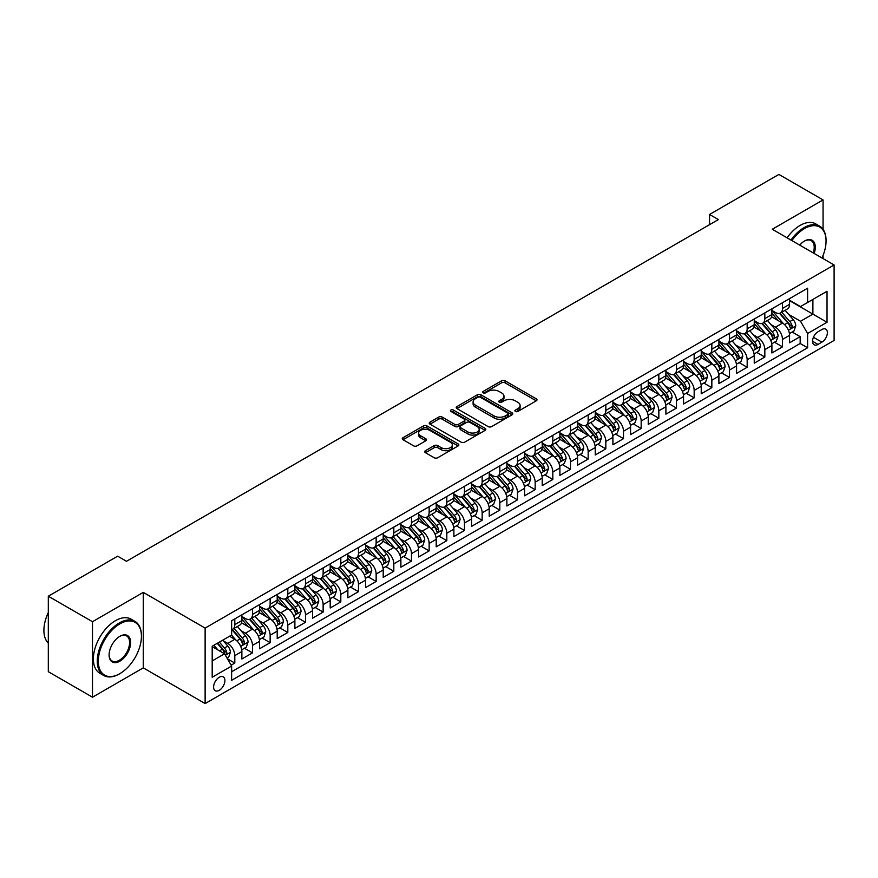 <?xml version="1.0" encoding="UTF-8"?>
<svg xmlns="http://www.w3.org/2000/svg" width="878" height="878" viewBox="0 0 878 878"><rect width="100%" height="100%" fill="white"/><g stroke="black" fill="none" stroke-linecap="round" stroke-linejoin="round"><path stroke-width="1.32" d="M515.419 411.464A1.712 0.988 0 0 0 517.844 411.464L536.271 400.829A2.447 1.416 0 0 0 536.996 399.819A2.447 1.416 0 0 0 536.271 398.821L505.059 380.8A2.447 1.416 0 0 0 501.59 380.8L483.163 391.434A1.712 0.988 0 0 0 482.659 392.137A1.712 0.988 0 0 0 483.163 392.839A1.712 0.988 0 0 0 485.589 392.839L487.97 391.467A7.847 4.533 0 0 1 499.077 391.467L501.678 392.96A7.847 4.533 0 0 1 503.972 396.165A7.847 4.533 0 0 1 501.678 399.369L499.286 400.752A1.712 0.988 0 0 0 498.792 401.455A1.712 0.988 0 0 0 499.286 402.146A1.712 0.988 0 0 0 501.722 402.146L504.104 400.774A7.847 4.533 0 0 1 515.199 400.774L517.8 402.278A7.847 4.533 0 0 1 520.105 405.482A7.847 4.533 0 0 1 517.8 408.687L515.419 410.059A1.712 0.988 0 0 0 514.914 410.761A1.712 0.988 0 0 0 515.419 411.464L515.419 410.059M219.259 690.317A8.001 4.62 120 0 0 224.483 683.271A8.001 4.62 120 0 0 223.253 676.861A8.001 4.62 120 0 0 219.259 677.256A8.001 4.62 120 0 0 214.034 684.302A8.001 4.62 120 0 0 215.253 690.712A8.001 4.62 120 0 0 219.259 690.317M425.457 450.688A2.447 1.416 0 0 0 424.732 451.687A2.447 1.416 0 0 0 425.457 452.686L434.215 457.745A2.447 1.416 0 0 0 437.683 457.745L458.151 445.925A2.447 1.416 0 0 0 458.865 444.926A2.447 1.416 0 0 0 458.151 443.928L426.927 425.907A2.447 1.416 0 0 0 423.459 425.907L403.002 437.716A2.447 1.416 0 0 0 402.278 438.726A2.447 1.416 0 0 0 403.002 439.724L413.582 445.826A2.447 1.416 0 0 0 417.05 445.826L425.808 440.778A2.447 1.416 0 0 0 426.521 439.768A2.447 1.416 0 0 0 425.808 438.77L420.562 435.74A6.563 3.786 0 0 1 418.63 433.063A6.563 3.786 0 0 1 422.68 429.561A6.563 3.786 0 0 1 429.836 430.385L450.381 442.249A6.563 3.786 0 0 1 452.313 444.926A6.563 3.786 0 0 1 448.263 448.428A6.563 3.786 0 0 1 441.107 447.604L437.683 445.629A2.447 1.416 0 0 0 434.215 445.629L425.457 450.688L425.457 452.686M143.279 592.387L92.486 621.712L48.312 596.217L48.312 671.703L92.486 697.198L143.279 667.873L205.123 703.574L205.123 628.088L143.279 592.387L143.279 667.873M823.059 229.312L823.059 199.921L772.267 229.257L834.1 264.958L205.123 628.088M823.059 199.921L778.885 174.426L709.545 214.462L709.545 224.658M48.312 596.217L117.663 556.18L126.498 561.283L718.38 219.566L709.545 214.462M488.146 426.609A2.447 1.416 0 0 0 491.614 426.609L512.083 414.789A2.447 1.416 0 0 0 512.796 413.79A2.447 1.416 0 0 0 512.083 412.792L480.87 394.771A2.447 1.416 0 0 0 477.402 394.771L456.933 406.58A2.447 1.416 0 0 0 456.209 407.579A2.447 1.416 0 0 0 456.933 408.588L488.146 426.609M451.632 411.837A1.712 0.988 0 0 1 453.377 412.078L485.084 430.385L464.649 442.172A2.447 1.416 0 0 1 461.18 442.172L429.968 424.151L429.968 422.153A2.447 1.416 0 0 0 429.243 423.152A2.447 1.416 0 0 0 429.968 424.151M429.968 422.153L438.726 417.094A2.447 1.416 0 0 1 442.194 417.094L454.848 424.403A2.447 1.416 0 0 0 458.316 424.403L464.133 421.045A2.447 1.416 0 0 0 464.846 420.046A2.447 1.416 0 0 0 464.133 419.047L450.952 411.442A1.712 0.988 0 0 1 450.447 410.739A1.712 0.988 0 0 1 451.511 409.817A1.712 0.988 0 0 1 453.377 410.037L485.117 428.354A2.447 1.416 0 0 1 485.83 429.364A2.447 1.416 0 0 1 485.117 430.363L485.117 428.354M231.133 665.195L234.799 663.077L227.468 658.851M223.297 640.83L227.731 643.387A9.998 5.773 60 0 1 234.799 655.636L241.867 651.553L241.867 659.005L252.469 652.881L244.435 648.238M240.967 630.634L245.401 633.192A9.998 5.773 60 0 1 252.469 645.429L259.537 641.357L259.537 648.798L270.139 642.674L262.094 638.043M258.637 620.428L263.071 622.996A9.998 5.773 60 0 1 270.139 635.233L277.207 631.15L277.207 638.602L287.808 632.478L279.764 627.836M276.307 610.232L280.74 612.789A9.998 5.773 60 0 1 287.808 625.037L294.876 620.955L294.876 628.396L305.478 622.282L297.433 617.64M293.976 600.025L298.41 602.593A9.998 5.773 60 0 1 305.478 614.83L312.546 610.748L312.546 618.2L323.137 612.076L315.103 607.433M311.635 589.829L316.08 592.387A9.998 5.773 60 0 1 323.137 604.635L330.205 600.552L330.205 607.993L340.807 601.88L332.773 597.238M329.305 579.634L333.739 582.191A9.998 5.773 60 0 1 340.807 594.428L347.875 590.345L347.875 597.797L358.476 591.673L350.443 587.031M346.975 569.427L351.409 571.984A9.998 5.773 60 0 1 358.476 584.232L365.544 580.149L365.544 587.601L376.146 581.477L368.112 576.835M364.644 559.231L369.078 561.788A9.998 5.773 60 0 1 376.146 574.025L383.214 569.954L383.214 577.395L393.816 571.271L385.771 566.639M382.314 549.024L386.748 551.593A9.998 5.773 60 0 1 393.816 563.83L400.884 559.747L400.884 567.199L411.486 561.075L403.441 556.433M399.984 538.829L404.418 541.386A9.998 5.773 60 0 1 411.486 553.634L418.554 549.551L418.554 556.992L429.155 550.879L421.111 546.237M417.643 528.622L422.088 531.19A9.998 5.773 60 0 1 429.155 543.427L436.212 539.344L436.212 546.796L446.814 540.672L438.78 536.03M435.312 518.426L439.746 520.983A9.998 5.773 60 0 1 446.814 533.231L453.882 529.149L453.882 536.59L464.484 530.477L456.45 525.834M452.982 508.23L457.416 510.787A9.998 5.773 60 0 1 464.484 523.025L471.552 518.942L471.552 526.394L482.154 520.27L474.12 515.627M470.652 498.024L475.086 500.581A9.998 5.773 60 0 1 482.154 512.829L489.222 508.746L489.222 516.198L499.823 510.074L491.779 505.432M488.322 487.828L492.756 490.385A9.998 5.773 60 0 1 499.823 502.622L506.891 498.55L506.891 505.991L517.493 499.867L509.449 495.236M505.991 477.621L510.425 480.189A9.998 5.773 60 0 1 517.493 492.426L524.561 488.344L524.561 495.796L535.163 489.672L527.118 485.029M523.65 467.425L528.095 469.982A9.998 5.773 60 0 1 535.163 482.22L542.22 478.148L542.22 485.589L552.822 479.476L544.788 474.833M541.32 457.219L545.754 459.787A9.998 5.773 60 0 1 552.822 472.024L559.89 467.941L559.89 475.393L570.491 469.269L562.458 464.627M558.99 447.023L563.424 449.58A9.998 5.773 60 0 1 570.491 461.828L577.559 457.745L577.559 465.186L588.161 459.073L580.128 454.431M576.659 436.827L581.093 439.384A9.998 5.773 60 0 1 588.161 451.621L595.229 447.539L595.229 454.991L605.831 448.867L597.786 444.224M594.329 426.62L598.763 429.177A9.998 5.773 60 0 1 605.831 441.425L612.899 437.343L612.899 444.784L623.501 438.671L615.456 434.028M611.999 416.424L616.433 418.982A9.998 5.773 60 0 1 623.501 431.219L630.569 427.147L630.569 434.588L641.17 428.464L633.126 423.822M629.658 406.218L634.103 408.786A9.998 5.773 60 0 1 641.17 421.023L648.238 416.94L648.238 424.392L658.829 418.268L650.796 413.626M647.327 396.022L651.761 398.579A9.998 5.773 60 0 1 658.829 410.816L665.897 406.744L665.897 414.186L676.499 408.072L668.465 403.43M664.997 385.815L669.431 388.383A9.998 5.773 60 0 1 676.499 400.62L683.567 396.538L683.567 403.99L694.169 397.866L686.135 393.223M682.667 375.619L687.101 378.177A9.998 5.773 60 0 1 694.169 390.425L701.237 386.342L701.237 393.783L711.838 387.67L703.794 383.027M700.337 365.413L704.771 367.981A9.998 5.773 60 0 1 711.838 380.218L718.906 376.135L718.906 383.587L729.508 377.463L721.464 372.821M718.006 355.217L722.44 357.774A9.998 5.773 60 0 1 729.508 370.022L736.576 365.939L736.576 373.38L747.178 367.267L739.133 362.625M735.665 345.021L740.11 347.578A9.998 5.773 60 0 1 747.178 359.815L754.246 355.744L754.246 363.185L764.837 357.061L756.803 352.418M753.335 334.814L757.78 337.382A9.998 5.773 60 0 1 764.837 349.62L771.905 345.537L771.905 352.989L782.507 346.865L782.507 339.413A9.998 5.773 -120 0 0 775.439 327.176L771.005 324.619M774.473 342.222L782.507 346.865M241.867 651.553A9.998 5.773 -120 0 0 234.799 639.316L229.498 636.254M259.537 641.357A9.998 5.773 -120 0 0 252.469 629.109L241.549 622.809M277.207 631.15A9.998 5.773 -120 0 0 270.139 618.913L259.208 612.603M294.876 620.955A9.998 5.773 -120 0 0 287.808 608.706L276.877 602.407M312.546 610.748A9.998 5.773 -120 0 0 305.478 598.511L294.547 592.2M330.205 600.552A9.998 5.773 -120 0 0 323.137 588.315L312.217 582.004M347.875 590.345A9.998 5.773 -120 0 0 340.807 578.108L329.887 571.798M365.544 580.149A9.998 5.773 -120 0 0 358.476 567.912L347.556 561.602M383.214 569.954A9.998 5.773 -120 0 0 376.146 557.706L365.215 551.395M400.884 559.747A9.998 5.773 -120 0 0 393.816 547.51L382.885 541.199M418.554 549.551A9.998 5.773 -120 0 0 411.486 537.303L400.555 531.003M436.212 539.344A9.998 5.773 -120 0 0 429.155 527.107L418.224 520.797M453.882 529.149A9.998 5.773 -120 0 0 446.814 516.912L435.894 510.601M471.552 518.942A9.998 5.773 -120 0 0 464.484 506.705L453.564 500.394M489.222 508.746A9.998 5.773 -120 0 0 482.154 496.509L471.223 490.198M506.891 498.55A9.998 5.773 -120 0 0 499.823 486.302L488.892 479.992M524.561 488.344A9.998 5.773 -120 0 0 517.493 476.106L506.562 469.796M542.22 478.148A9.998 5.773 -120 0 0 535.163 465.9L524.232 459.6M559.89 467.941A9.998 5.773 -120 0 0 552.822 455.704L541.902 449.393M577.559 457.745A9.998 5.773 -120 0 0 570.491 445.508L559.571 439.198M595.229 447.539A9.998 5.773 -120 0 0 588.161 435.301L577.23 428.991M612.899 437.343A9.998 5.773 -120 0 0 605.831 425.106L594.9 418.795M630.569 427.147A9.998 5.773 -120 0 0 623.501 414.899L612.57 408.588M648.238 416.94A9.998 5.773 -120 0 0 641.17 404.703L630.239 398.392M665.897 406.744A9.998 5.773 -120 0 0 658.829 394.496L647.909 388.197M683.567 396.538A9.998 5.773 -120 0 0 676.499 384.301L665.579 377.99M701.237 386.342A9.998 5.773 -120 0 0 694.169 374.105L683.249 367.794M718.906 376.135A9.998 5.773 -120 0 0 711.838 363.898L700.907 357.587M736.576 365.939A9.998 5.773 -120 0 0 729.508 353.702L718.577 347.392M754.246 355.744A9.998 5.773 -120 0 0 747.178 343.496L736.247 337.185M771.905 345.537A9.998 5.773 -120 0 0 764.837 333.3L753.917 326.989M821.907 329.524L818.022 331.763A7.748 4.467 120 0 0 812.962 338.59A7.748 4.467 120 0 0 814.147 344.802A7.748 4.467 120 0 0 818.022 344.417L821.907 342.168A7.748 4.467 120 0 0 826.966 335.341A7.748 4.467 120 0 0 825.781 329.14A7.748 4.467 120 0 0 821.907 329.524M205.123 703.574L834.1 340.434L834.1 264.958M212.191 660.936L224.559 653.803L231.627 666.04L231.627 680.318L807.595 347.787L807.595 333.497L800.527 321.26L788.674 314.412M231.627 666.04L212.191 677.256L212.191 646.252L231.627 635.024L231.627 620.746L807.595 288.214L807.595 302.493L827.032 291.266L827.032 322.281L807.595 333.497M241.867 616.466L245.401 618.507A9.998 5.773 60 0 0 250.406 619.001L257.463 614.918A9.998 5.773 -120 0 0 259.537 610.342L259.537 604.635M259.537 606.259L263.071 608.3A9.998 5.773 60 0 0 268.064 608.794L275.132 604.722A9.998 5.773 -120 0 0 277.207 600.146L277.207 594.428M277.207 596.063L280.74 598.105A9.998 5.773 60 0 0 285.734 598.598L292.802 594.516A9.998 5.773 -120 0 0 294.876 589.939L294.876 584.232M294.876 585.856L298.41 587.898A9.998 5.773 60 0 0 303.404 588.392L310.472 584.32A9.998 5.773 -120 0 0 312.546 579.743L312.546 574.025M312.546 575.661L316.08 577.702A9.998 5.773 60 0 0 321.074 578.196L328.142 574.113A9.998 5.773 -120 0 0 330.205 569.537L330.205 563.83M330.205 565.465L333.739 567.506A9.998 5.773 60 0 0 338.743 568L345.811 563.917A9.998 5.773 -120 0 0 347.875 559.341L347.875 553.623M347.875 555.258L351.409 557.3A9.998 5.773 60 0 0 356.413 557.793L363.47 553.711A9.998 5.773 -120 0 0 365.544 549.145L365.544 543.427M365.544 545.062L369.078 547.104A9.998 5.773 60 0 0 374.072 547.598L381.14 543.515A9.998 5.773 -120 0 0 383.214 538.938L383.214 533.231M383.214 534.856L386.748 536.897A9.998 5.773 60 0 0 391.742 537.391L398.81 533.319A9.998 5.773 -120 0 0 400.884 528.743L400.884 523.025M400.884 524.66L404.418 526.701A9.998 5.773 60 0 0 409.411 527.195L416.479 523.112A9.998 5.773 -120 0 0 418.554 518.536L418.554 512.829M418.554 514.453L422.088 516.494A9.998 5.773 60 0 0 427.081 516.988L434.149 512.917A9.998 5.773 -120 0 0 436.212 508.34L436.212 502.622M436.212 504.257L439.746 506.299A9.998 5.773 60 0 0 444.751 506.793L451.819 502.71A9.998 5.773 -120 0 0 453.882 498.133L453.882 492.426M453.882 494.062L457.416 496.092A9.998 5.773 60 0 0 462.421 496.597L469.489 492.514A9.998 5.773 -120 0 0 471.552 487.938L471.552 482.22M471.552 483.855L475.086 485.896A9.998 5.773 60 0 0 480.079 486.39L487.147 482.307A9.998 5.773 -120 0 0 489.222 477.731L489.222 472.024M489.222 473.659L492.756 475.7A9.998 5.773 60 0 0 497.749 476.194L504.817 472.112A9.998 5.773 -120 0 0 506.891 467.535L506.891 461.828M506.891 463.452L510.425 465.494A9.998 5.773 60 0 0 515.419 465.988L522.487 461.916A9.998 5.773 -120 0 0 524.561 457.339L524.561 451.621M524.561 453.257L528.095 455.298A9.998 5.773 60 0 0 533.089 455.792L540.157 451.709A9.998 5.773 -120 0 0 542.22 447.132L542.22 441.425M542.22 443.05L545.754 445.091A9.998 5.773 60 0 0 550.758 445.585L557.826 441.513A9.998 5.773 -120 0 0 559.89 436.937L559.89 431.219M559.89 432.854L563.424 434.895A9.998 5.773 60 0 0 568.428 435.389L575.496 431.307A9.998 5.773 -120 0 0 577.559 426.73L577.559 421.023M577.559 422.658L581.093 424.689A9.998 5.773 60 0 0 586.087 425.193L593.155 421.111A9.998 5.773 -120 0 0 595.229 416.534L595.229 410.816M595.229 412.451L598.763 414.493A9.998 5.773 60 0 0 603.757 414.987L610.825 410.904A9.998 5.773 -120 0 0 612.899 406.327L612.899 400.62M612.899 402.256L616.433 404.297A9.998 5.773 60 0 0 621.426 404.791L628.494 400.708A9.998 5.773 -120 0 0 630.569 396.132L630.569 390.425M630.569 392.049L634.103 394.09A9.998 5.773 60 0 0 639.096 394.584L646.164 390.501A9.998 5.773 -120 0 0 648.238 385.936L648.238 380.218M648.238 381.853L651.761 383.895A9.998 5.773 60 0 0 656.766 384.388L663.834 380.306A9.998 5.773 -120 0 0 665.897 375.729L665.897 370.022M665.897 371.646L669.431 373.688A9.998 5.773 60 0 0 674.436 374.182L681.504 370.11A9.998 5.773 -120 0 0 683.567 365.533L683.567 359.815M683.567 361.451L687.101 363.492A9.998 5.773 60 0 0 692.094 363.986L699.162 359.903A9.998 5.773 -120 0 0 701.237 355.327L701.237 349.62M701.237 351.255L704.771 353.285A9.998 5.773 60 0 0 709.764 353.79L716.832 349.707A9.998 5.773 -120 0 0 718.906 345.131L718.906 339.413M718.906 341.048L722.44 343.089A9.998 5.773 60 0 0 727.434 343.583L734.502 339.501A9.998 5.773 -120 0 0 736.576 334.924L736.576 329.217M736.576 330.852L740.11 332.894A9.998 5.773 60 0 0 745.104 333.388L752.172 329.305A9.998 5.773 -120 0 0 754.246 324.728L754.246 319.021M754.246 320.646L757.78 322.687A9.998 5.773 60 0 0 762.773 323.181L769.841 319.098A9.998 5.773 -120 0 0 771.905 314.533L771.905 308.815M231.627 671.747L800.176 343.496L800.176 336.669L789.574 342.782L789.574 335.341A9.998 5.773 -120 0 0 782.507 323.093L771.586 316.793M771.905 310.45L775.439 312.491A9.998 5.773 -120 0 0 780.443 312.985A9.998 5.773 -120 0 0 782.507 308.408L782.507 302.69M780.443 312.985L787.511 308.902A9.998 5.773 -120 0 0 789.574 304.326L789.574 298.619M234.799 618.913L234.799 624.62A9.998 5.773 60 0 1 232.736 629.197A9.998 5.773 60 0 1 231.627 629.603M232.736 629.197L239.804 625.114A9.998 5.773 -120 0 0 241.867 620.548L241.867 614.83M252.469 608.706L252.469 614.424A9.998 5.773 60 0 1 250.406 619.001M270.139 598.511L270.139 604.218A9.998 5.773 60 0 1 268.064 608.794M287.808 588.315L287.808 594.022A9.998 5.773 60 0 1 285.734 598.598M305.478 578.108L305.478 583.826A9.998 5.773 60 0 1 303.404 588.392M323.137 567.912L323.137 573.619A9.998 5.773 60 0 1 321.074 578.196M340.807 557.706L340.807 563.424A9.998 5.773 60 0 1 338.743 568M358.476 547.51L358.476 553.217A9.998 5.773 60 0 1 356.413 557.793M376.146 537.303L376.146 543.021A9.998 5.773 60 0 1 374.072 547.598M393.816 527.107L393.816 532.814A9.998 5.773 60 0 1 391.742 537.391M411.486 516.901L411.486 522.619A9.998 5.773 60 0 1 409.411 527.195M429.155 506.705L429.155 512.423A9.998 5.773 60 0 1 427.081 516.988M446.814 496.509L446.814 502.216A9.998 5.773 60 0 1 444.751 506.793M464.484 486.302L464.484 492.02A9.998 5.773 60 0 1 462.421 496.597M482.154 476.106L482.154 481.813A9.998 5.773 60 0 1 480.079 486.39M499.823 465.9L499.823 471.618A9.998 5.773 60 0 1 497.749 476.194M517.493 455.704L517.493 461.411A9.998 5.773 60 0 1 515.419 465.988M535.163 445.497L535.163 451.215A9.998 5.773 60 0 1 533.089 455.792M552.822 435.301L552.822 441.019A9.998 5.773 60 0 1 550.758 445.585M570.491 425.106L570.491 430.813A9.998 5.773 60 0 1 568.428 435.389M588.161 414.899L588.161 420.617A9.998 5.773 60 0 1 586.087 425.193M605.831 404.703L605.831 410.41A9.998 5.773 60 0 1 603.757 414.987M623.501 394.496L623.501 400.214A9.998 5.773 60 0 1 621.426 404.791M641.17 384.301L641.17 390.008A9.998 5.773 60 0 1 639.096 394.584M658.829 374.094L658.829 379.812A9.998 5.773 60 0 1 656.766 384.388M676.499 363.898L676.499 369.616A9.998 5.773 60 0 1 674.436 374.182M694.169 353.702L694.169 359.409A9.998 5.773 60 0 1 692.094 363.986M711.838 343.496L711.838 349.214A9.998 5.773 60 0 1 709.764 353.79M729.508 333.3L729.508 339.007A9.998 5.773 60 0 1 727.434 343.583M747.178 323.093L747.178 328.811A9.998 5.773 60 0 1 745.104 333.388M764.837 312.897L764.837 318.604A9.998 5.773 60 0 1 762.773 323.181M764.837 349.62L764.837 357.061M747.178 359.815L747.178 367.267M729.508 370.022L729.508 377.463M711.838 380.218L711.838 387.67M694.169 390.425L694.169 397.866M676.499 400.62L676.499 408.072M658.829 410.816L658.829 418.268M641.17 421.023L641.17 428.464M623.501 431.219L623.501 438.671M605.831 441.425L605.831 448.867M588.161 451.621L588.161 459.073M570.491 461.828L570.491 469.269M552.822 472.024L552.822 479.476M535.163 482.22L535.163 489.672M517.493 492.426L517.493 499.867M499.823 502.622L499.823 510.074M482.154 512.829L482.154 520.27M464.484 523.025L464.484 530.477M446.814 533.231L446.814 540.672M429.155 543.427L429.155 550.879M411.486 553.634L411.486 561.075M393.816 563.83L393.816 571.271M376.146 574.025L376.146 581.477M358.476 584.232L358.476 591.673M340.807 594.428L340.807 601.88M323.137 604.635L323.137 612.076M305.478 614.83L305.478 622.282M287.808 625.037L287.808 632.478M270.139 635.233L270.139 642.674M252.469 645.429L252.469 652.881M234.799 655.636L234.799 663.077M224.559 653.803L212.191 646.658M800.527 321.26L812.896 314.115L812.896 299.431L827.032 291.266M789.574 300.66L827.032 322.281M789.574 300.243L800.527 306.576L807.595 302.493M823.059 258.582L823.059 255.443M92.486 621.712L92.486 697.198M792.143 332.027L800.176 336.669M800.176 343.496L807.595 347.787M516.11 411.705L517.8 410.728A7.847 4.533 0 0 0 520.105 407.524L520.105 405.482M503.972 396.165L503.972 398.206A7.847 4.533 0 0 1 501.678 401.411L499.977 402.387M536.238 400.84L505.059 382.841A2.447 1.416 0 0 0 501.59 382.841L483.844 393.081M512.05 414.811L480.87 396.801A2.447 1.416 0 0 0 477.402 396.801L456.966 408.599L456.933 406.58M507.747 414.493A1.712 0.988 0 0 0 508.252 413.79A1.712 0.988 0 0 0 507.747 413.088L480.343 397.273A1.712 0.988 0 0 0 477.917 397.273L475.404 398.722A7.847 4.533 0 0 0 473.099 401.926A7.847 4.533 0 0 0 475.404 405.131L494.127 415.942A7.847 4.533 0 0 0 505.234 415.942L507.747 414.493L507.747 416.534A1.712 0.988 0 0 0 508.252 415.832L508.252 413.79M473.099 401.926L473.099 403.968A7.847 4.533 0 0 0 475.404 407.172L475.404 405.131M507.747 416.534L505.234 417.983A7.847 4.533 0 0 1 494.127 417.983L475.404 407.172M430 424.173L438.726 419.135L438.726 417.094M464.846 420.046L464.846 422.088A2.447 1.416 0 0 1 464.133 423.086L458.316 426.445A2.447 1.416 0 0 1 454.848 426.445L442.194 419.135A2.447 1.416 0 0 0 438.726 419.135M467.985 431.987A6.563 3.786 0 0 0 475.141 432.81A6.563 3.786 0 0 0 479.19 429.309A6.563 3.786 0 0 0 477.27 426.631L470.026 422.45A2.447 1.416 0 0 0 466.558 422.45L460.752 425.808A2.447 1.416 0 0 0 460.028 426.807A2.447 1.416 0 0 0 460.752 427.805L467.985 431.987L467.985 434.028A6.563 3.786 0 0 0 475.141 434.851A6.563 3.786 0 0 0 479.19 431.35L479.19 429.309M460.028 426.807L460.028 428.848A2.447 1.416 0 0 0 460.752 429.847L460.752 427.805M467.985 434.028L460.752 429.847M452.313 444.926L452.313 446.968A6.563 3.786 0 0 1 448.263 450.469A6.563 3.786 0 0 1 441.107 449.646L437.683 447.67A2.447 1.416 0 0 0 434.215 447.67L425.49 452.708M418.63 433.063L418.63 435.104A6.563 3.786 0 0 0 420.562 437.782L420.562 435.74M425.775 440.789L420.562 437.782M458.118 445.947L426.927 427.948A2.447 1.416 0 0 0 423.459 427.948L403.035 439.746M789.432 333.585L793.997 330.951L795.764 325.848A6.618 3.819 -120 0 0 793.185 319.636L785.108 310.285M783.494 323.741L773.913 312.656A19.118 11.041 -120 0 0 771.905 310.56M778.237 320.635L772.881 314.434A15.87 9.164 -120 0 0 771.905 313.369M779.543 313.347L787.709 322.797A6.618 3.819 60 0 1 790.068 327.362C791.056 328.69 791.769 328.284 792.186 326.133A6.618 3.819 -120 0 0 789.827 321.567L781.749 312.228M780.015 313.183L788.795 323.345A3.369 1.943 60 0 1 789.64 324.662L792.186 326.133M790.068 327.362L790.551 328.142M821.984 257.956A30.489 17.604 120 0 0 826.066 241.033A30.489 17.604 120 0 0 804.511 228.587A30.489 17.604 120 0 0 791.89 240.583M790.979 240.056A31.235 18.032 -60 0 1 803.974 227.665A31.235 18.032 -60 0 1 819.591 226.129A31.235 18.032 -60 0 1 826.066 240.418A31.235 18.032 -60 0 1 826.055 240.726M799.715 245.105A15.244 8.802 -60 0 1 804.511 241.033L804.511 241.033A15.244 8.802 -60 0 1 814.158 253.446M787.094 237.817A31.235 18.032 -60 0 1 800.088 225.426A31.235 18.032 -60 0 1 815.706 223.879L819.591 226.129M813.237 252.908A14.487 8.363 120 0 0 811.217 240.627A14.487 8.363 120 0 0 804.237 241.198M119.342 673.942L119.869 673.635A30.489 17.604 120 0 0 141.424 636.309A30.489 17.604 120 0 0 119.869 623.863A30.489 17.604 120 0 0 98.314 661.189A30.489 17.604 120 0 0 119.869 673.635L119.342 673.942A31.235 18.032 -60 0 1 103.725 675.489A31.235 18.032 -60 0 1 98.94 650.466A31.235 18.032 -60 0 1 119.342 622.941A31.235 18.032 -60 0 1 134.96 621.394A31.235 18.032 -60 0 1 141.424 635.694A31.235 18.032 -60 0 1 141.424 636.001M119.869 661.189A15.244 8.802 -60 0 1 109.091 654.966A15.244 8.802 -60 0 1 119.869 636.309L119.869 636.309A15.244 8.802 -60 0 1 130.646 642.52A15.244 8.802 -60 0 1 119.869 661.189M109.102 654.659A14.487 8.363 120 0 0 112.099 660.991A14.487 8.363 120 0 0 119.342 660.278A14.487 8.363 120 0 0 128.814 647.503A14.487 8.363 120 0 0 126.586 635.891A14.487 8.363 120 0 0 119.606 636.462M103.725 675.489L99.84 673.25A31.235 18.032 -60 0 1 95.054 648.216A31.235 18.032 -60 0 1 115.457 620.691A31.235 18.032 -60 0 1 131.074 619.155L134.96 621.394M48.312 643.135A31.235 18.032 -60 0 1 48.312 612.537M771.762 343.792L776.328 341.147L778.095 336.054A6.618 3.819 -120 0 0 775.515 329.832L767.438 320.492M765.825 333.947L756.254 322.863A19.118 11.041 -120 0 0 754.246 320.755M760.578 330.83L755.223 324.63A15.87 9.164 -120 0 0 754.246 323.565M761.874 323.543L770.039 332.992A6.618 3.819 60 0 1 772.399 337.558C773.397 338.886 774.1 338.48 774.517 336.329A6.618 3.819 -120 0 0 772.157 331.774L764.079 322.424M762.356 323.389L771.125 333.541A3.369 1.943 60 0 1 771.971 334.869L774.517 336.329M772.399 337.558L772.881 338.337M754.092 353.988L758.658 351.354L760.425 346.25A6.618 3.819 -120 0 0 757.846 340.038L749.768 330.688M748.155 344.143L738.585 333.058A19.118 11.041 -120 0 0 736.576 330.962M742.909 341.037L737.553 334.836A15.87 9.164 -120 0 0 736.576 333.772M744.204 333.739L752.369 343.199A6.618 3.819 60 0 1 754.729 347.754C755.728 349.093 756.43 348.687 756.847 346.536A6.618 3.819 -120 0 0 754.487 341.97L746.421 332.63M744.687 333.585L753.456 343.748A3.369 1.943 60 0 1 754.312 345.065L756.847 346.536M754.729 347.754L755.212 348.544M736.422 364.183L740.988 361.549L742.755 356.457A6.618 3.819 -120 0 0 740.176 350.234L732.109 340.884M730.485 354.35L720.915 343.265A19.118 11.041 -120 0 0 718.906 341.158M725.239 351.233L719.883 345.032A15.87 9.164 -120 0 0 718.906 343.967M726.534 343.946L734.699 353.395A6.618 3.819 60 0 1 737.059 357.961C738.058 359.289 738.76 358.882 739.177 356.731A6.618 3.819 -120 0 0 736.818 352.177L728.751 342.826M727.017 343.792L735.786 353.944A3.369 1.943 60 0 1 736.642 355.272L739.177 356.731M737.059 357.961L737.542 358.74M718.753 374.39L723.318 371.756L725.085 366.653A6.618 3.819 -120 0 0 722.506 360.441L714.44 351.09M712.815 364.546L703.245 353.461A19.118 11.041 -120 0 0 701.237 351.365M707.569 361.44L702.213 355.239A15.87 9.164 -120 0 0 701.237 354.174M708.864 354.141L717.03 363.602A6.618 3.819 60 0 1 719.389 368.156C720.388 369.495 721.09 369.078 721.518 366.938A6.618 3.819 -120 0 0 719.148 362.373L711.081 353.033M709.347 353.988L718.116 364.15A3.369 1.943 60 0 1 718.972 365.467L721.518 366.938M719.389 368.156L719.872 368.947M701.083 384.586L705.649 381.952L707.416 376.849A6.618 3.819 -120 0 0 704.836 370.637L696.77 361.286M695.156 374.741L685.575 363.657A19.118 11.041 -120 0 0 683.567 361.56M689.899 371.635L684.544 365.435A15.87 9.164 -120 0 0 683.567 364.37M691.195 364.348L699.36 373.798A6.618 3.819 60 0 1 701.731 378.363C702.718 379.691 703.432 379.285 703.849 377.134A6.618 3.819 -120 0 0 701.489 372.579L693.411 363.229M691.677 364.194L700.457 374.346A3.369 1.943 60 0 1 701.302 375.663L703.849 377.134M701.731 378.363L702.202 379.142M683.424 394.793L687.99 392.159L689.757 387.055A6.618 3.819 -120 0 0 687.178 380.832L679.1 371.493M677.487 384.948L667.906 373.863A19.118 11.041 -120 0 0 665.897 371.756M672.23 381.831L666.874 375.63A15.87 9.164 -120 0 0 665.897 374.566M673.536 374.544L681.701 384.004A6.618 3.819 60 0 1 684.061 388.559C685.049 389.887 685.762 389.481 686.179 387.341A6.618 3.819 -120 0 0 683.819 382.775L675.742 373.424M674.008 374.39L682.788 384.553A3.369 1.943 60 0 1 683.633 385.87L686.179 387.341M684.061 388.559L684.544 389.349M665.754 404.988L670.32 402.354L672.087 397.251A6.618 3.819 -120 0 0 669.508 391.039L661.43 381.689M659.817 395.144L650.247 384.059A19.118 11.041 -120 0 0 648.238 381.963M654.56 392.038L649.215 385.837A15.87 9.164 -120 0 0 648.238 384.773M655.866 384.751L664.031 394.2A6.618 3.819 60 0 1 666.391 398.766C667.379 400.094 668.092 399.688 668.509 397.536A6.618 3.819 -120 0 0 666.15 392.971L658.072 383.631M656.349 384.597L665.118 394.749A3.369 1.943 60 0 1 665.963 396.066L668.509 397.536M666.391 398.766L666.874 399.545M648.085 415.195L652.65 412.55L654.417 407.458A6.618 3.819 -120 0 0 651.838 401.235L643.761 391.895M642.147 405.351L632.577 394.266A19.118 11.041 -120 0 0 630.569 392.159M636.901 402.234L631.545 396.033A15.87 9.164 -120 0 0 630.569 394.968M638.196 394.946L646.362 404.396A6.618 3.819 60 0 1 648.721 408.961C649.72 410.289 650.422 409.883 650.839 407.732A6.618 3.819 -120 0 0 648.48 403.178L640.413 393.827M638.679 394.793L647.448 404.945A3.369 1.943 60 0 1 648.304 406.273L650.839 407.732M648.721 408.961L649.204 409.741M630.415 425.391L634.981 422.757L636.748 417.654A6.618 3.819 -120 0 0 634.168 411.442L626.102 402.091M624.477 415.546L614.907 404.462A19.118 11.041 -120 0 0 612.899 402.365M619.231 412.44L613.876 406.24A15.87 9.164 -120 0 0 612.899 405.175M620.526 405.142L628.692 414.603A6.618 3.819 60 0 1 631.052 419.157C632.05 420.496 632.753 420.09 633.17 417.939A6.618 3.819 -120 0 0 630.81 413.373L622.743 404.034M621.009 404.988L629.778 415.151A3.369 1.943 60 0 1 630.634 416.468L633.17 417.939M631.052 419.157L631.534 419.947M612.745 435.598L617.311 432.953L619.078 427.86A6.618 3.819 -120 0 0 616.499 421.638L608.432 412.298M606.808 425.753L597.238 414.668A19.118 11.041 -120 0 0 595.229 412.561M601.562 422.636L596.206 416.435A15.87 9.164 -120 0 0 595.229 415.371M602.857 415.349L611.022 424.798A6.618 3.819 60 0 1 613.382 429.364C614.38 430.692 615.083 430.286 615.5 428.135A6.618 3.819 -120 0 0 613.14 423.58L605.074 414.229M603.34 415.195L612.109 425.347A3.369 1.943 60 0 1 612.965 426.675L615.5 428.135M613.382 429.364L613.865 430.143M595.075 445.794L599.641 443.16L601.408 438.056A6.618 3.819 -120 0 0 598.829 431.844L590.762 422.494M589.149 435.949L579.568 424.864A19.118 11.041 -120 0 0 577.559 422.768M583.892 432.843L578.536 426.642A15.87 9.164 -120 0 0 577.559 425.578M585.187 425.545L593.352 435.005A6.618 3.819 60 0 1 595.712 439.56C596.711 440.899 597.424 440.482 597.841 438.341A6.618 3.819 -120 0 0 595.482 433.776L587.404 424.436M585.67 425.391L594.45 435.554A3.369 1.943 60 0 1 595.295 436.871L597.841 438.341M595.712 439.56L596.195 440.35M577.417 455.989L581.982 453.355L583.749 448.252A6.618 3.819 -120 0 0 581.17 442.04L573.093 432.689M571.479 446.145L561.898 435.06A19.118 11.041 -120 0 0 559.89 432.964M566.222 443.039L560.866 436.838A15.87 9.164 -120 0 0 559.89 435.773M567.528 435.751L575.694 445.201A6.618 3.819 60 0 1 578.053 449.766C579.041 451.094 579.754 450.688 580.171 448.537A6.618 3.819 -120 0 0 577.812 443.983L569.734 434.632M568 435.598L576.78 445.75A3.369 1.943 60 0 1 577.625 447.067L580.171 448.537M578.053 449.766L578.536 450.546M559.747 466.196L564.313 463.562L566.08 458.459A6.618 3.819 -120 0 0 563.5 452.236L555.423 442.896M553.809 456.351L544.239 445.267A19.118 11.041 -120 0 0 542.22 443.16M548.552 453.235L543.208 447.045A15.87 9.164 -120 0 0 542.22 445.969M549.858 445.947L558.024 455.408A6.618 3.819 60 0 1 560.384 459.962C561.371 461.29 562.085 460.884 562.502 458.744A6.618 3.819 -120 0 0 560.142 454.178L552.064 444.828M550.33 445.794L559.11 455.956A3.369 1.943 60 0 1 559.955 457.273L562.502 458.744M560.384 459.962L560.866 460.752M542.077 476.392L546.643 473.758L548.41 468.654A6.618 3.819 -120 0 0 545.831 462.443L537.753 453.092M536.14 466.547L526.57 455.462A19.118 11.041 -120 0 0 524.561 453.366M530.894 463.441L525.538 457.24A15.87 9.164 -120 0 0 524.561 456.176M532.189 456.154L540.354 465.603A6.618 3.819 60 0 1 542.714 470.169C543.712 471.497 544.415 471.091 544.832 468.94A6.618 3.819 -120 0 0 542.472 464.374L534.406 455.034M532.672 456L541.441 466.152A3.369 1.943 60 0 1 542.297 467.469L544.832 468.94M542.714 470.169L543.197 470.948M524.407 486.599L528.973 483.954L530.74 478.861A6.618 3.819 -120 0 0 528.161 472.638L520.094 463.299M518.47 476.754L508.9 465.669A19.118 11.041 -120 0 0 506.891 463.562M513.224 473.637L507.868 467.436A15.87 9.164 -120 0 0 506.891 466.372M514.519 466.35L522.684 475.799A6.618 3.819 60 0 1 525.044 480.365C526.043 481.693 526.745 481.287 527.162 479.136A6.618 3.819 -120 0 0 524.803 474.581L516.736 465.23M515.002 466.196L523.771 476.348A3.369 1.943 60 0 1 524.627 477.676L527.162 479.136M525.044 480.365L525.527 481.155M506.738 496.794L511.303 494.16L513.07 489.057A6.618 3.819 -120 0 0 510.491 482.845L502.425 473.494M500.8 486.95L491.23 475.865A19.118 11.041 -120 0 0 489.222 473.769M495.554 483.844L490.198 477.643A15.87 9.164 -120 0 0 489.222 476.578M496.849 476.545L505.015 486.006A6.618 3.819 60 0 1 507.374 490.561C508.373 491.899 509.075 491.493 509.492 489.342A6.618 3.819 -120 0 0 507.133 484.777L499.066 475.437M497.332 476.392L506.101 486.555A3.369 1.943 60 0 1 506.957 487.872L509.492 489.342M507.374 490.561L507.857 491.351M489.068 507.001L493.634 504.356L495.401 499.264A6.618 3.819 -120 0 0 492.821 493.041L484.755 483.701M483.13 497.157L473.56 486.072A19.118 11.041 -120 0 0 471.552 483.965M477.884 494.04L472.529 487.839A15.87 9.164 -120 0 0 471.552 486.774M479.179 486.752L487.345 496.202A6.618 3.819 60 0 1 489.704 500.767C490.703 502.095 491.417 501.689 491.834 499.538A6.618 3.819 -120 0 0 489.474 494.983L481.396 485.633M479.662 486.599L488.442 496.75A3.369 1.943 60 0 1 489.287 498.078L491.834 499.538M489.704 500.767L490.187 501.547M471.409 517.197L475.975 514.563L477.731 509.459A6.618 3.819 -120 0 0 475.163 503.248L467.085 493.897M465.472 507.352L455.891 496.268A19.118 11.041 -120 0 0 453.882 494.171M460.215 504.246L454.859 498.046A15.87 9.164 -120 0 0 453.882 496.981M461.521 496.948L469.686 506.408A6.618 3.819 60 0 1 472.046 510.963C473.033 512.302 473.747 511.885 474.164 509.745A6.618 3.819 -120 0 0 471.804 505.179L463.727 495.84M461.993 496.794L470.773 506.957A3.369 1.943 60 0 1 471.618 508.274L474.164 509.745M472.046 510.963L472.529 511.753M453.739 527.393L458.305 524.759L460.072 519.655A6.618 3.819 -120 0 0 457.493 513.443L449.415 504.093M447.802 517.548L438.232 506.463A19.118 11.041 -120 0 0 436.212 504.367M442.545 514.442L437.2 508.241A15.87 9.164 -120 0 0 436.212 507.177M443.851 507.155L452.016 516.604A6.618 3.819 60 0 1 454.376 521.17C455.364 522.498 456.077 522.092 456.494 519.941A6.618 3.819 -120 0 0 454.135 515.386L446.057 506.035M444.323 507.001L453.103 517.153A3.369 1.943 60 0 1 453.948 518.47L456.494 519.941M454.376 521.17L454.859 521.949M436.07 537.599L440.635 534.965L442.402 529.862A6.618 3.819 -120 0 0 439.823 523.639L431.746 514.299M430.132 527.755L420.562 516.67A19.118 11.041 -120 0 0 418.554 514.563M424.886 524.638L419.53 518.448A15.87 9.164 -120 0 0 418.554 517.372M426.181 517.351L434.347 526.811A6.618 3.819 60 0 1 436.706 531.366C437.705 532.694 438.407 532.287 438.824 530.147A6.618 3.819 -120 0 0 436.465 525.582L428.387 516.231M426.664 517.197L435.433 527.36A3.369 1.943 60 0 1 436.278 528.677L438.824 530.147M436.706 531.366L437.189 532.156M418.4 547.795L422.966 545.161L424.732 540.058A6.618 3.819 -120 0 0 422.153 533.846L414.087 524.495M412.462 537.951L402.892 526.866A19.118 11.041 -120 0 0 400.884 524.77M407.216 534.845L401.861 528.644A15.87 9.164 -120 0 0 400.884 527.579M408.511 527.557L416.677 537.007A6.618 3.819 60 0 1 419.036 541.572C420.035 542.9 420.738 542.494 421.155 540.343A6.618 3.819 -120 0 0 418.795 535.778L410.728 526.438M408.994 527.404L417.763 537.555A3.369 1.943 60 0 1 418.619 538.872L421.155 540.343M419.036 541.572L419.519 542.352M400.73 558.002L405.296 555.368L407.063 550.265A6.618 3.819 -120 0 0 404.484 544.042L396.417 534.702M394.793 548.157L385.222 537.073A19.118 11.041 -120 0 0 383.214 534.965M389.547 545.04L384.191 538.84A15.87 9.164 -120 0 0 383.214 537.775M390.842 537.753L399.007 547.203A6.618 3.819 60 0 1 401.367 551.768C402.365 553.096 403.068 552.69 403.485 550.539A6.618 3.819 -120 0 0 401.125 545.984L393.059 536.634M391.325 537.599L400.094 547.762A3.369 1.943 60 0 1 400.95 549.079L403.485 550.539M401.367 551.768L401.85 552.558M383.06 568.198L387.626 565.564L389.393 560.46A6.618 3.819 -120 0 0 386.814 554.248L378.747 544.898M377.123 558.353L367.553 547.268A19.118 11.041 -120 0 0 365.544 545.172M371.877 555.247L366.521 549.046A15.87 9.164 -120 0 0 365.544 547.982M373.172 547.949L381.337 557.409A6.618 3.819 60 0 1 383.697 561.964C384.696 563.303 385.398 562.897 385.826 560.746A6.618 3.819 -120 0 0 383.466 556.18L375.389 546.84M373.655 547.795L382.435 557.958A3.369 1.943 60 0 1 383.28 559.275L385.826 560.746M383.697 561.964L384.18 562.754M365.402 578.404L369.967 575.759L371.723 570.667A6.618 3.819 -120 0 0 369.155 564.444L361.077 555.105M359.464 568.56L349.883 557.475A19.118 11.041 -120 0 0 347.875 555.368M354.207 565.443L348.851 559.242A15.87 9.164 -120 0 0 347.875 558.178M355.513 558.156L363.668 567.605A6.618 3.819 60 0 1 366.038 572.171C367.026 573.499 367.739 573.093 368.156 570.941A6.618 3.819 -120 0 0 365.797 566.387L357.719 557.036M355.985 558.002L364.765 568.154A3.369 1.943 60 0 1 365.61 569.482L368.156 570.941M366.038 572.171L366.51 572.95M347.732 588.6L352.297 585.966L354.064 580.863A6.618 3.819 -120 0 0 351.485 574.651L343.408 565.3M341.794 578.756L332.213 567.671A19.118 11.041 -120 0 0 330.205 565.575M336.537 575.65L331.182 569.449A15.87 9.164 -120 0 0 330.205 568.384M337.843 568.351L346.009 577.812A6.618 3.819 60 0 1 348.368 582.366C349.356 583.705 350.07 583.288 350.487 581.148A6.618 3.819 -120 0 0 348.127 576.583L340.049 567.243M338.315 568.198L347.095 578.361A3.369 1.943 60 0 1 347.94 579.678L350.487 581.148M348.368 582.366L348.851 583.157M330.062 598.796L334.628 596.162L336.395 591.059A6.618 3.819 -120 0 0 333.816 584.847L325.738 575.496M324.125 588.951L314.554 577.867A19.118 11.041 -120 0 0 312.546 575.77M318.879 585.845L313.523 579.645A15.87 9.164 -120 0 0 312.546 578.58M320.174 578.558L328.339 588.008A6.618 3.819 60 0 1 330.699 592.573C331.697 593.901 332.4 593.495 332.817 591.344A6.618 3.819 -120 0 0 330.457 586.789L322.38 577.439M320.657 578.404L329.426 588.556A3.369 1.943 60 0 1 330.271 589.873L332.817 591.344M330.699 592.573L331.182 593.352M312.392 609.003L316.958 606.369L318.725 601.265A6.618 3.819 -120 0 0 316.146 595.043L308.068 585.703M306.455 599.158L296.885 588.073A19.118 11.041 -120 0 0 294.876 585.966M301.209 596.041L295.853 589.851A15.87 9.164 -120 0 0 294.876 588.776M302.504 588.754L310.669 598.214A6.618 3.819 60 0 1 313.029 602.769C314.028 604.097 314.73 603.691 315.147 601.551A6.618 3.819 -120 0 0 312.787 596.985L304.721 587.634M302.987 588.6L311.756 598.763A3.369 1.943 60 0 1 312.612 600.08L315.147 601.551M313.029 602.769L313.512 603.559M294.723 619.199L299.288 616.565L301.055 611.461A6.618 3.819 -120 0 0 298.476 605.249L290.409 595.899M288.785 609.354L279.215 598.269A19.118 11.041 -120 0 0 277.207 596.173M283.539 606.248L278.183 600.047A15.87 9.164 -120 0 0 277.207 598.983M284.834 598.961L293 608.41A6.618 3.819 60 0 1 295.359 612.976C296.358 614.304 297.06 613.898 297.477 611.746A6.618 3.819 -120 0 0 295.118 607.181L287.051 597.841M285.317 598.807L294.086 608.959A3.369 1.943 60 0 1 294.942 610.276L297.477 611.746M295.359 612.976L295.842 613.755M277.053 629.405L281.618 626.771L283.385 621.668A6.618 3.819 -120 0 0 280.806 615.445L272.74 606.105M271.115 619.561L261.545 608.476A19.118 11.041 -120 0 0 259.537 606.369M265.869 616.444L260.514 610.243A15.87 9.164 -120 0 0 259.537 609.178M267.164 609.156L275.33 618.606A6.618 3.819 60 0 1 277.689 623.171C278.688 624.499 279.391 624.093 279.819 621.942A6.618 3.819 -120 0 0 277.448 617.388L269.381 608.037M267.647 609.003L276.416 619.166A3.369 1.943 60 0 1 277.272 620.483L279.819 621.942M277.689 623.171L278.172 623.962M259.394 639.601L263.96 636.967L265.716 631.864A6.618 3.819 -120 0 0 263.148 625.652L255.07 616.301M253.457 629.756L243.875 618.672A19.118 11.041 -120 0 0 241.867 616.575M248.2 626.651L242.844 620.45A15.87 9.164 -120 0 0 241.867 619.385M249.495 619.352L257.66 628.813A6.618 3.819 60 0 1 260.031 633.367C261.018 634.706 261.732 634.3 262.149 632.149A6.618 3.819 -120 0 0 259.789 627.583L251.712 618.244M249.978 619.199L258.758 629.361A3.369 1.943 60 0 1 259.603 630.678L262.149 632.149M260.031 633.367L260.503 634.157M241.724 649.808L246.29 647.163L248.057 642.07A6.618 3.819 -120 0 0 245.478 635.848L237.4 626.508M235.787 639.963L231.562 635.068M230.53 636.846L229.849 636.056M231.836 629.559L240.001 639.008A6.618 3.819 60 0 1 242.361 643.574C243.349 644.902 244.062 644.496 244.479 642.345A6.618 3.819 -120 0 0 242.119 637.79L234.042 628.439M232.308 629.405L241.088 639.557A3.369 1.943 60 0 1 241.933 640.885L244.479 642.345M242.361 643.574L242.844 644.353M227.117 658.237L228.62 657.37L230.387 652.266A6.618 3.819 -120 0 0 227.808 646.054L222.727 640.161M217.985 650.005L213.892 645.264M212.871 647.053L212.191 646.263M217.25 643.333L222.332 649.215A6.618 3.819 60 0 1 224.691 653.77C225.69 655.109 226.392 654.692 226.809 652.552A6.618 3.819 -120 0 0 224.45 647.986L219.368 642.103M217.656 643.091L223.418 649.764A3.369 1.943 60 0 1 224.263 651.081L226.809 652.552M224.691 653.77L225.174 654.56M227.731 643.387L234.799 639.316M245.401 633.192L252.469 629.109M263.071 622.996L270.139 618.913M280.74 612.789L287.808 608.706M298.41 602.593L305.478 598.511M316.08 592.387L323.137 588.315M333.739 582.191L340.807 578.108M351.409 571.984L358.476 567.912M369.078 561.788L376.146 557.706M386.748 551.593L393.816 547.51M404.418 541.386L411.486 537.303M422.088 531.19L429.155 527.107M439.746 520.983L446.814 516.912M457.416 510.787L464.484 506.705M475.086 500.581L482.154 496.509M492.756 490.385L499.823 486.302M510.425 480.189L517.493 476.106M528.095 469.982L535.163 465.9M545.754 459.787L552.822 455.704M563.424 449.58L570.491 445.508M581.093 439.384L588.161 435.301M598.763 429.177L605.831 425.106M616.433 418.982L623.501 414.899M634.103 408.786L641.17 404.703M651.761 398.579L658.829 394.496M669.431 388.383L676.499 384.301M687.101 378.177L694.169 374.105M704.771 367.981L711.838 363.898M722.44 357.774L729.508 353.702M740.11 347.578L747.178 343.496M757.78 337.382L764.837 333.3M775.439 327.176L782.507 323.093M782.507 308.408L789.574 304.326M234.799 624.62L241.867 620.548M252.469 614.424L259.537 610.342M270.139 604.218L277.207 600.146M287.808 594.022L294.876 589.939M305.478 583.826L312.546 579.743M323.137 573.619L330.205 569.537M340.807 563.424L347.875 559.341M358.476 553.217L365.544 549.145M376.146 543.021L383.214 538.938M393.816 532.814L400.884 528.743M411.486 522.619L418.554 518.536M429.155 512.423L436.212 508.34M446.814 502.216L453.882 498.133M464.484 492.02L471.552 487.938M482.154 481.813L489.222 477.731M499.823 471.618L506.891 467.535M517.493 461.411L524.561 457.339M535.163 451.215L542.22 447.132M552.822 441.019L559.89 436.937M570.491 430.813L577.559 426.73M588.161 420.617L595.229 416.534M605.831 410.41L612.899 406.327M623.501 400.214L630.569 396.132M641.17 390.008L648.238 385.936M658.829 379.812L665.897 375.729M676.499 369.616L683.567 365.533M694.169 359.409L701.237 355.327M711.838 349.214L718.906 345.131M729.508 339.007L736.576 334.924M747.178 328.811L754.246 324.728M764.837 318.604L771.905 314.533M782.507 339.413L789.574 335.341M813.434 337.284L821.907 342.168M812.545 341.257L818.022 344.417M517.8 410.728L517.8 408.687M499.286 402.146L499.286 400.752M501.678 401.411L501.678 399.369M483.163 392.839L483.163 391.434M501.59 382.841L501.59 380.8M505.059 382.841L505.059 380.8M536.271 400.829L536.271 398.821M477.402 396.801L477.402 394.771M480.87 396.801L480.87 394.771M512.083 414.789L512.083 412.792M494.127 417.983L494.127 415.942M505.234 417.983L505.234 415.942M442.194 419.135L442.194 417.094M454.848 426.445L454.848 424.403M458.316 426.445L458.316 424.403M464.133 423.086L464.133 421.045M453.377 412.078L453.377 410.037M434.215 447.67L434.215 445.629M437.683 447.67L437.683 445.629M441.107 449.646L441.107 447.604M425.808 440.778L425.808 438.77M403.002 439.724L403.002 437.716M423.459 427.948L423.459 425.907M426.927 427.948L426.927 425.907M458.151 445.925L458.151 443.928M788.422 330.194L795.72 325.979M773.913 312.656L774.824 312.129M789.827 321.567L793.185 319.636M784.548 324.619L787.709 322.797M770.752 340.39L778.051 336.175M756.254 322.863L757.165 322.336M772.157 331.774L775.515 329.832M766.878 334.814L770.039 332.992M753.083 350.596L760.381 346.382M738.585 333.058L739.495 332.532M754.487 341.97L757.846 340.038M749.208 345.021L752.369 343.199M735.413 360.792L742.711 356.578M720.915 343.265L721.826 342.738M736.818 352.177L740.176 350.234M731.539 355.217L734.699 353.395M717.743 370.999L725.041 366.784M703.245 353.461L704.156 352.934M719.148 362.373L722.506 360.441M713.88 365.424L717.03 363.602M700.073 381.195L707.372 376.98M685.575 363.657L686.486 363.141M701.489 372.579L704.836 370.637M696.21 375.619L699.36 373.798M682.415 391.39L689.713 387.187M667.906 373.863L668.816 373.337M683.819 382.775L687.178 380.832M678.54 385.826L681.701 384.004M664.745 401.597L672.043 397.383M650.247 384.059L651.147 383.532M666.15 392.971L669.508 391.039M660.871 396.022L664.031 394.2M647.075 411.793L654.373 407.579M632.577 394.266L633.488 393.739M648.48 403.178L651.838 401.235M643.201 406.218L646.362 404.396M629.405 422L636.704 417.785M614.907 404.462L615.818 403.935M630.81 413.373L634.168 411.442M625.531 416.424L628.692 414.603M611.736 432.195L619.034 427.981M597.238 414.668L598.148 414.142M613.14 423.58L616.499 421.638M607.861 426.62L611.022 424.798M594.066 442.402L601.364 438.188M579.568 424.864L580.479 424.337M595.482 433.776L598.829 431.844M590.203 436.827L593.352 435.005M576.407 452.598L583.705 448.384M561.898 435.06L562.809 434.544M577.812 443.983L581.17 442.04M572.533 447.023L575.694 445.201M558.737 462.794L566.036 458.59M544.239 445.267L545.139 444.74M560.142 454.178L563.5 452.236M554.863 457.229L558.024 455.408M541.067 473.001L548.366 468.786M526.57 455.462L527.48 454.936M542.472 464.374L545.831 462.443M537.193 467.425L540.354 465.603M523.398 483.196L530.696 478.982M508.9 465.669L509.811 465.142M524.803 474.581L528.161 472.638M519.524 477.632L522.684 475.799M505.728 493.403L513.026 489.189M491.23 475.865L492.141 475.338M507.133 484.777L510.491 482.845M501.854 487.828L505.015 486.006M488.058 503.599L495.357 499.384M473.56 486.072L474.471 485.545M489.474 494.983L492.821 493.041M484.195 498.024L487.345 496.202M470.399 513.806L477.698 509.591M455.891 496.268L456.801 495.741M471.804 505.179L475.163 503.248M466.525 508.23L469.686 506.408M452.73 524.001L460.028 519.787M438.232 506.463L439.132 505.947M454.135 515.386L457.493 513.443M448.856 518.426L452.016 516.604M435.06 534.197L442.358 529.994M420.562 516.67L421.473 516.143M436.465 525.582L439.823 523.639M431.186 528.633L434.347 526.811M417.39 544.404L424.689 540.189M402.892 526.866L403.803 526.339M418.795 535.778L422.153 533.846M413.516 538.829L416.677 537.007M399.72 554.6L407.019 550.385M385.222 537.073L386.133 536.546M401.125 545.984L404.484 544.042M395.846 549.035L399.007 547.203M382.051 564.806L389.349 560.592M367.553 547.268L368.464 546.742M383.466 556.18L386.814 554.248M378.188 559.231L381.337 557.409M364.392 575.002L371.69 570.788M349.883 557.475L350.794 556.948M365.797 566.387L369.155 564.444M360.518 569.427L363.668 567.605M346.722 585.209L354.021 580.995M332.213 567.671L333.124 567.144M348.127 576.583L351.485 574.651M342.848 579.634L346.009 577.812M329.052 595.405L336.351 591.19M314.554 577.867L315.465 577.351M330.457 586.789L333.816 584.847M325.178 589.829L328.339 588.008M311.383 605.6L318.681 601.397M296.885 588.073L297.796 587.547M312.787 596.985L316.146 595.043M307.509 600.036L310.669 598.214M293.713 615.807L301.011 611.593M279.215 598.269L280.126 597.742M295.118 607.181L298.476 605.249M289.839 610.232L293 608.41M276.043 626.003L283.342 621.789M261.545 608.476L262.456 607.949M277.448 617.388L280.806 615.445M272.18 620.439L275.33 618.606M258.384 636.21L265.672 631.995M243.875 618.672L244.786 618.145M259.789 627.583L263.148 625.652M254.51 630.634L257.66 628.813M240.715 646.406L248.013 642.191M242.119 637.79L245.478 635.848M236.84 640.83L240.001 639.008M225.394 655.251L230.343 652.398M224.45 647.986L227.808 646.054M219.467 650.861L222.332 649.215M826.066 241.033L826.066 240.418M141.424 636.309L141.424 635.694"/></g></svg>
